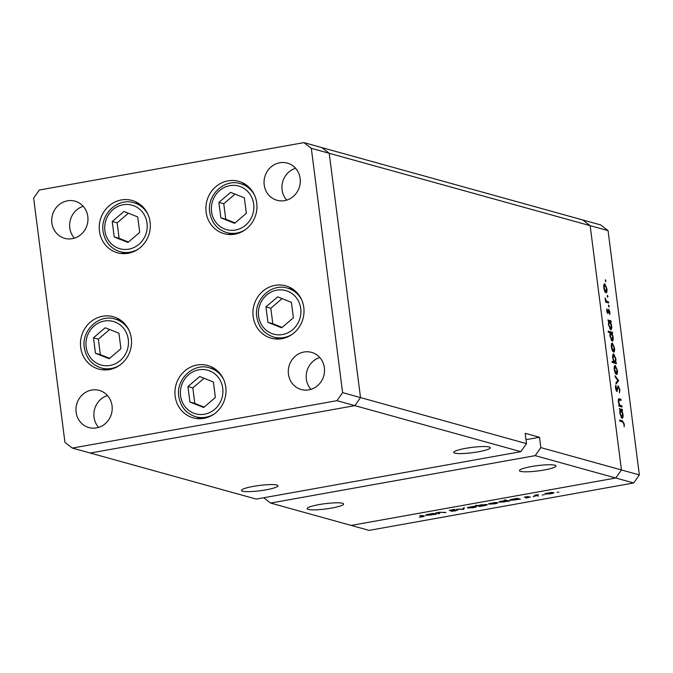 <?xml version="1.0" encoding="UTF-8"?>
<svg xmlns="http://www.w3.org/2000/svg" width="673" height="673" viewBox="0 0 673 673"><rect width="100%" height="100%" fill="white"/><g stroke="black" fill="none" stroke-linecap="round" stroke-linejoin="round"><path stroke-width="1.01" d="M121.872 252.198A27.172 25.414 -74.5 0 0 124.025 253.671M150.096 222.09A27.172 25.414 105.5 0 1 117.514 252.804A27.172 25.414 105.5 0 1 99.461 231.159A27.172 25.414 105.5 0 1 132.043 200.445A27.172 25.414 105.5 0 1 150.096 222.09M228.509 233.085A27.172 25.414 -74.5 0 0 230.671 234.566M256.733 202.977A27.172 25.414 105.5 0 1 224.159 233.699A27.172 25.414 105.5 0 1 206.106 212.054A27.172 25.414 105.5 0 1 238.679 181.331A27.172 25.414 105.5 0 1 256.733 202.977M275.568 337.577A27.172 25.414 -74.5 0 0 277.722 339.057M303.792 307.468A27.172 25.414 105.5 0 1 271.211 338.191A27.172 25.414 105.5 0 1 253.157 316.546A27.172 25.414 105.5 0 1 285.739 285.823A27.172 25.414 105.5 0 1 303.792 307.468M197.559 417.26A27.172 25.414 -74.5 0 0 199.721 418.732M225.783 387.152A27.172 25.414 105.5 0 1 193.21 417.866A27.172 25.414 105.5 0 1 175.157 396.22A27.172 25.414 105.5 0 1 207.73 365.506A27.172 25.414 105.5 0 1 225.783 387.152M103.095 368.484A27.172 25.414 -74.5 0 0 105.257 369.965M131.328 338.376A27.172 25.414 105.5 0 1 98.746 369.09A27.172 25.414 105.5 0 1 80.693 347.445A27.172 25.414 105.5 0 1 113.266 316.731A27.172 25.414 105.5 0 1 131.328 338.376M264.203 184.924A19.281 18.036 -74.5 0 0 277.015 200.285A19.281 18.036 -74.5 0 0 300.141 178.488A19.281 18.036 -74.5 0 0 287.321 163.118A19.281 18.036 -74.5 0 0 264.203 184.924M295.548 168.267A19.281 18.036 -74.5 0 0 282.113 189.887A19.281 18.036 -74.5 0 0 286.706 200.108M112.055 405.769A19.281 18.036 105.5 0 1 88.929 427.574A19.281 18.036 105.5 0 1 76.116 412.213A19.281 18.036 105.5 0 1 99.234 390.407A19.281 18.036 105.5 0 1 112.055 405.769M98.62 427.397A19.281 18.036 105.5 0 1 94.027 417.176A19.281 18.036 105.5 0 1 107.461 395.547M324.378 367.727A19.281 18.036 105.5 0 1 301.26 389.524A19.281 18.036 105.5 0 1 288.448 374.163A19.281 18.036 105.5 0 1 311.565 352.366A19.281 18.036 105.5 0 1 324.378 367.727M310.951 389.347A19.281 18.036 105.5 0 1 306.358 379.135A19.281 18.036 105.5 0 1 319.784 357.506M51.88 222.973A19.281 18.036 -74.5 0 0 64.692 238.335A19.281 18.036 -74.5 0 0 87.81 216.529A19.281 18.036 -74.5 0 0 74.997 201.168A19.281 18.036 -74.5 0 0 51.88 222.973M83.216 206.308A19.281 18.036 -74.5 0 0 69.79 227.937A19.281 18.036 -74.5 0 0 74.383 238.158M520.852 451.676L526.505 443.625L360.518 397.583L354.864 405.634L520.852 451.676L256.253 499.088L90.275 453.047L354.864 405.634L360.518 397.583L329.223 153.293L321.812 147.58L303.893 142.617L39.303 190.03L33.65 198.081L64.945 442.371L72.356 448.083L336.954 400.671L342.607 392.611L311.313 148.321L303.893 142.617M336.954 400.671L354.864 405.634L90.275 453.047L72.356 448.083M342.607 392.611L360.518 397.583L329.223 153.293L590.145 225.665L621.44 469.956L590.145 225.665L608.056 230.629L600.644 224.917L582.725 219.953L590.145 225.665L582.725 219.953L533.193 206.207L321.812 147.58L329.223 153.293L311.313 148.321M119.298 319.339A27.172 25.414 -74.5 0 0 116.681 319.498M213.762 368.114A27.172 25.414 -74.5 0 0 211.145 368.274M291.762 288.439A27.172 25.414 -74.5 0 0 289.154 288.591M244.711 183.948A27.172 25.414 -74.5 0 0 242.095 184.099M138.066 203.053A27.172 25.414 -74.5 0 0 135.458 203.212M465.758 448.327A18.407 2.667 -7.3 0 1 490.289 447.722A18.407 2.667 -7.3 0 1 478.301 451.802A18.407 2.667 -7.3 0 1 453.77 452.399A18.407 2.667 -7.3 0 1 465.758 448.327M253.435 486.369A18.407 2.667 -7.3 0 1 277.957 485.771A18.407 2.667 -7.3 0 1 265.97 489.851A18.407 2.667 -7.3 0 1 241.447 490.449A18.407 2.667 -7.3 0 1 253.435 486.369M319.111 504.59A18.407 2.667 -7.3 0 1 343.634 503.993A18.407 2.667 -7.3 0 1 331.646 508.065A18.407 2.667 -7.3 0 1 307.124 508.67A18.407 2.667 -7.3 0 1 319.111 504.59M531.443 466.54A18.407 2.667 -7.3 0 1 555.965 465.943A18.407 2.667 -7.3 0 1 543.977 470.023A18.407 2.667 -7.3 0 1 519.455 470.62A18.407 2.667 -7.3 0 1 531.443 466.54M540.831 447.595L621.44 469.956L615.787 478.007L351.188 525.42L270.588 503.059L535.178 455.646L540.831 447.595L539.51 437.273L525.184 433.303L526.505 443.625M608.056 230.629L639.35 474.919L621.44 469.956L615.787 478.007L535.178 455.646M263.698 497.751L270.588 503.059M526 439.696L539.51 437.273M621.877 405.937L622.012 407.022L618.958 406.172L618.824 405.096L619.37 405.247L618.336 401.731C618.167 399.341 618.537 398.391 619.463 398.87L621.028 399.299L621.162 400.385L619.051 399.922L618.739 402.025L619.934 405.239L621.877 405.937L619.589 406.349M619.724 399.981L619.118 399.897M618.024 385.789L619.875 389.49L619.429 392.897L619.446 389.373L618.437 386.815L616.821 391.434L615.467 388.195L615.761 385.183L616.67 390.348L618.142 385.73M618.437 386.815L617.461 387.244M616.409 391.114L617.377 390.937L616.821 391.434M616.754 390.357L616.056 390.483L617.107 389.709M618.63 380.615L616.115 383.938L615.963 382.769L617.814 380.464L615.215 376.93L615.063 375.761L618.63 380.615L617.528 380.817M616.384 374.482L615.147 372.977L614.205 369.485L614.281 366.28L615.215 365.38L617.368 370.36C617.646 373.12 617.318 374.499 616.384 374.482L616.628 374.499M613.515 352.097L612.279 350.591L611.336 347.1L611.412 343.895L612.346 342.986L614.499 347.975C614.777 350.734 614.449 352.114 613.515 352.097L613.759 352.114M608.628 321.257L607.921 320.02L610.975 320.87L611.118 321.946L610.588 321.803L611.631 325.564C611.9 328.331 611.564 329.711 610.63 329.711L608.468 324.647L608.628 321.257M605.902 280.818L605.683 281.726L605.422 279.716L605.902 280.818L605.254 280.935M605.919 292.814L604.682 291.308L603.748 287.808L603.824 284.612L604.749 283.703L606.903 288.692C607.181 291.451 606.853 292.822 605.919 292.814L606.163 292.831M607.896 296.414L607.677 297.323L607.416 295.312L607.896 296.414L607.256 296.532M608.543 301.883L608.686 302.959L605.633 302.11L605.145 297.962L606.449 301.109L608.543 301.883L606.264 302.286M609.141 306.139L608.922 307.048L608.442 305.946L608.67 305.037L609.141 306.139L608.501 306.257M607.803 313.433L606.718 310.993L606.861 308.857L607.643 312.348L608.686 309.218L609.898 312.036L609.805 314.442L608.838 310.303L608.224 313.164L607.551 313.281M607.071 312.457L607.887 312.129M608.838 310.303L608.064 310.606M610.117 332.689L608.291 332.184L608.156 331.108L612.438 332.294L612.581 333.379L612.051 333.228L613.095 336.988C613.364 339.756 613.027 341.144 612.094 341.135L609.931 336.071L610.117 332.689M615.753 362.402L616.46 363.639L612.169 362.444L612.035 361.367L613.818 361.864L612.75 358.103C612.48 355.327 612.817 353.948 613.751 353.948L615.913 359.012L615.753 362.402L613.473 362.806M619.976 409.882L619.278 408.646L622.332 409.487L622.466 410.572L621.936 410.421L622.979 414.181C623.248 416.957 622.92 418.337 621.978 418.328L619.816 413.272L619.976 409.882L622.332 409.487M623.863 423.881L622.575 421.921L619.791 421.147L619.656 420.061L622.475 420.844L624.3 424.066L624.191 426.833L623.863 423.881M439.612 513.667L435.532 513.003L439.688 512.229L445.913 512.532L439.881 512.372L437.845 513.104L439.612 513.667M457.497 509.991L455.36 510.891L450.977 511.261L456.471 510.176L449.202 510.437L454.797 509.31L450.212 510.243L457.69 510.117M463.655 509.352L456.639 509.217L462.746 509.141L463.302 508.022L464.412 507.829L463.655 509.352L463.478 507.989M476.206 506.416C476.93 506.727 476.013 507.131 473.455 507.627L467.558 507.964L467.617 507.459L473.977 506.315L476.492 506.601M467.499 507.518L467.558 507.964L467.617 507.459M497.456 502.605C498.188 502.916 497.271 503.32 494.714 503.816L488.808 504.153L488.876 503.648L495.227 502.512L497.751 502.79M488.758 503.707L488.808 504.153L488.876 503.648M509.991 499.913L510.05 500.342C509.36 500.022 510.294 499.618 512.868 499.122L517.327 498.34L520.38 499.189L509.764 500.157M558.287 492.14L558.927 492.148M557.008 492.392L557.623 492.224M633.697 482.97L369.107 530.383L351.188 525.42L615.787 478.007L633.697 482.97L639.35 474.919M553.601 492.543C554.325 492.855 553.408 493.259 550.851 493.755L544.953 494.091L545.012 493.587L551.364 492.451L553.887 492.729M543.481 494.79L544.12 494.798M542.202 495.05L542.825 494.874M538.408 495.959L534.328 495.294L538.333 494.605L536.516 495.353L538.408 495.959M534.396 496.422L535.035 496.43M533.117 496.674L533.731 496.506M524.494 497.154L528.406 496.531L525.529 497.204L530.4 497.019L526.025 498.012L529.39 497.204L524.351 497.288M526.185 496.733L525.529 497.204M499.147 501.856L499.198 502.285C498.516 501.965 499.45 501.562 502.016 501.065L506.046 500.636L504.22 500.132L505.246 499.946L509.528 501.133L498.92 502.1M487.05 504.472C487.74 504.784 486.806 505.196 484.232 505.692L479.773 506.466L475.491 505.28L478.301 505.591L481.102 504.809L487.336 504.649M425.858 514.988L425.916 515.417C425.227 515.097 426.16 514.694 428.726 514.197L433.185 513.423L436.247 514.265L425.63 515.24M423.746 515.888C424.899 516.065 424.495 516.359 422.543 516.771L419.304 517.133L422.678 516.056L419.902 515.291L424.385 516.174M422.173 516.645L422.619 515.577M552.735 492.434L552.794 492.872L548.058 492.981L545.98 493.915L550.472 493.654L552.533 492.426M545.694 493.334L545.98 493.915M537.323 495.656L537.382 496.144M525.302 496.901L525.377 497.456M519.287 498.886L519.354 499.374M518.765 498.743L518.824 499.231M517.991 498.525L518.059 499.097L513.255 499.223L511.076 500.157L515.653 499.888L517.831 498.954L517.773 498.466M510.815 499.585L511.076 500.157M508.443 500.83L508.502 501.318M507.913 500.687L507.98 501.175M505.978 500.148L506.046 500.636M507.139 500.468L507.215 501.04L502.403 501.166L500.232 502.1L504.809 501.831L506.988 500.897L506.92 500.409M499.972 501.528L500.232 502.1M496.598 502.495L496.657 502.933L491.921 503.042L489.843 503.968L494.335 503.715L496.396 502.487M489.557 503.387L489.843 503.968M479.706 505.928L479.773 506.466M479.269 505.86L483.845 505.591L486.024 504.649L481.456 504.918L479.269 505.86L478.991 505.305M485.982 504.355L486.226 504.792L486.175 504.355M475.34 506.306L475.399 506.735L470.671 506.853L468.585 507.779L473.077 507.518L475.146 506.298M468.307 507.198L468.585 507.779M463.335 508.022L463.504 509.385M438.527 513.364L438.586 513.844M444.828 512.229L444.895 512.717M435.153 513.962L435.221 514.45M434.623 513.819L434.691 514.307M433.849 513.608L433.925 514.172L429.113 514.298L426.943 515.232L431.519 514.963L433.698 514.029L433.631 513.541M426.682 514.66L426.943 515.232M604.977 291.88L605.784 291.729L606.533 288.591L604.892 284.788L603.74 284.948M604.892 284.788L604.118 287.918L605.978 291.746L605.002 291.922M605.515 301.235L605.944 301.159M605.523 301.277L606.449 301.109M606.693 309.757L607.214 309.664M607.955 311.851L608.442 311.759M608.611 321.29L610.975 320.87M610.083 321.896L610.588 321.803M609.704 328.769L610.495 328.626L611.252 325.421L609.595 321.526L608.493 321.677M609.595 321.526L608.838 324.739L610.672 328.634L609.721 328.803M610.108 332.714L612.438 332.294M611.547 333.32L612.051 333.228M611.168 340.193L611.959 340.05L612.716 336.845L611.059 332.95L609.982 333.101M611.059 332.95L610.302 336.164L612.136 340.058L611.185 340.235M612.573 351.163L613.381 351.02L614.129 347.874L612.489 344.071L611.336 344.231M612.489 344.071L611.715 347.209L613.566 351.028L612.59 351.205M614.037 362.966L616.317 362.554M612.136 362.167L613.818 361.864M612.615 362.57L614.987 362.141L615.543 358.919L613.885 355.033L612.75 355.193M612.506 362.537L614.785 362.133L612.775 358.297M613.885 355.033L613.128 358.238M615.433 373.549L616.249 373.406L616.998 370.259L615.358 366.457L614.205 366.617M615.358 366.457L614.584 369.595L616.434 373.414L615.459 373.591M617.385 381.002L618.655 380.775M615.442 386.361L616.148 386.235M618.849 405.339L619.37 405.247M618.31 399.787L621.028 399.299M618.866 405.432L619.934 405.239M621.44 410.513L621.936 410.421M621.053 417.395L621.844 417.252L622.601 414.038L620.952 410.151L619.841 410.294M620.952 410.151L620.186 413.357L622.029 417.26L621.078 417.428M230.629 192.36L218.893 202.388L220.879 217.867L234.599 223.327L246.335 213.307L244.349 197.828L230.629 192.36M235.037 194.118L223.764 203.734L225.749 219.221L235.07 222.931M225.749 219.221L220.879 217.867M223.764 203.734L218.893 202.388M123.992 211.473L112.248 221.493L114.233 236.98L127.954 242.44L139.698 232.421L137.713 216.933L123.992 211.473M128.392 213.223L117.127 222.847L119.104 238.326L128.425 242.036M119.104 238.326L114.233 236.98M117.127 222.847L112.248 221.493M105.215 327.759L93.48 337.787L95.465 353.266L109.186 358.726L120.921 348.707L118.944 333.219L105.215 327.759M109.623 329.509L98.351 339.133L100.336 354.621L109.657 358.322M100.336 354.621L95.465 353.266M98.351 339.133L93.48 337.787M199.679 376.535L187.944 386.554L189.921 402.042L203.65 407.502L215.385 397.482L213.4 381.995L199.679 376.535M204.079 378.285L192.815 387.909L194.8 403.396L204.112 407.098M194.8 403.396L189.921 402.042M192.815 387.909L187.944 386.554M277.688 296.852L265.944 306.88L267.93 322.359L281.651 327.818L293.394 317.799L291.409 302.32L277.688 296.852M282.088 298.61L270.824 308.234L272.801 323.713L282.122 327.423M272.801 323.713L267.93 322.359M270.824 308.234L265.944 306.88M605.607 301.941L607.517 301.597M617.183 389.213L617.688 389.12M618.933 405.962L620.767 405.634M620.195 421.256L622.475 420.844M253.687 204.07A22.613 21.149 -74.5 0 0 229.771 185.655A22.613 21.149 -74.5 0 0 211.549 211.625A22.613 21.149 -74.5 0 0 235.457 230.04A22.613 21.149 -74.5 0 0 253.687 204.07M246.865 185.42L240.362 183.62A25.414 23.774 105.5 0 1 254.68 195.49M245.157 229.804A25.414 23.774 105.5 0 1 226.776 232.606L233.279 234.406M147.042 223.184A22.613 21.149 -74.5 0 0 123.134 204.76A22.613 21.149 -74.5 0 0 104.904 230.73A22.613 21.149 -74.5 0 0 128.821 249.145A22.613 21.149 -74.5 0 0 147.042 223.184M140.228 204.533L133.725 202.724A25.414 23.774 105.5 0 1 148.035 214.594M138.52 248.917A25.414 23.774 105.5 0 1 120.139 251.71L126.642 253.519M128.274 339.47A22.613 21.149 -74.5 0 0 104.357 321.055A22.613 21.149 -74.5 0 0 86.136 347.016A22.613 21.149 -74.5 0 0 110.044 365.439A22.613 21.149 -74.5 0 0 128.274 339.47M121.46 320.819L114.948 319.019A25.414 23.774 105.5 0 1 129.266 330.88M119.744 365.203A25.414 23.774 105.5 0 1 101.362 368.005L107.865 369.805M222.729 388.245A22.613 21.149 -74.5 0 0 198.821 369.822A22.613 21.149 -74.5 0 0 180.591 395.791A22.613 21.149 -74.5 0 0 204.508 414.215A22.613 21.149 -74.5 0 0 222.729 388.245M215.915 369.595L209.412 367.795A25.414 23.774 105.5 0 1 223.73 379.656M214.207 413.979A25.414 23.774 105.5 0 1 195.826 416.772L202.329 418.581M300.738 308.562A22.613 21.149 -74.5 0 0 276.83 290.147A22.613 21.149 -74.5 0 0 258.6 316.117A22.613 21.149 -74.5 0 0 282.509 334.531A22.613 21.149 -74.5 0 0 300.738 308.562M293.924 289.912L287.421 288.111A25.414 23.774 105.5 0 1 301.731 299.981M292.217 334.296A25.414 23.774 105.5 0 1 273.835 337.097L280.338 338.898M423.208 516.284L423.14 515.72M607.711 312.356L607.071 312.465M240.362 183.62C224.395 178.446 206.796 195.035 209.715 212.247C211.473 222.662 217.16 229.451 226.776 232.606M133.725 202.724C117.758 197.559 100.151 214.14 103.078 231.352C104.837 241.767 110.523 248.556 120.139 251.71M114.948 319.019C98.981 313.845 81.383 330.435 84.302 347.638C86.068 358.053 91.747 364.842 101.362 368.005M209.412 367.795C193.445 362.621 175.846 379.202 178.766 396.414C180.524 406.829 186.211 413.617 195.826 416.772M287.421 288.111C271.455 282.938 253.847 299.527 256.775 316.739C258.533 327.154 264.22 333.943 273.835 337.097"/></g></svg>
